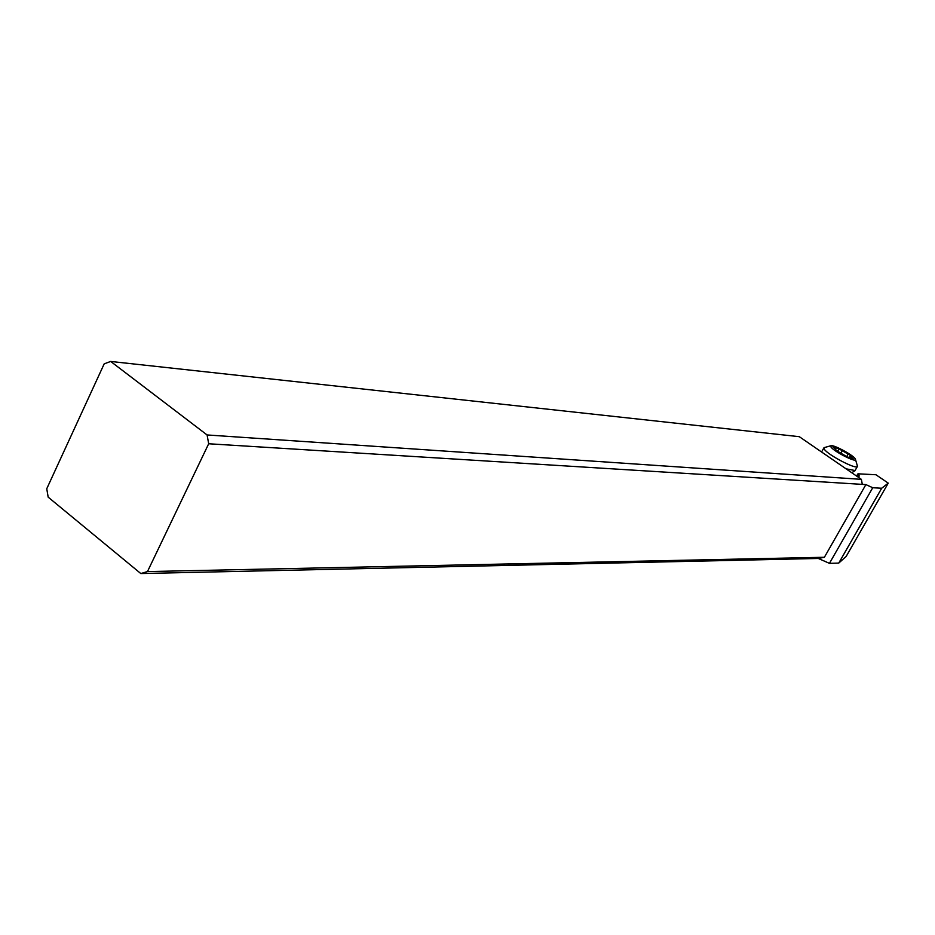 <?xml version="1.0" encoding="UTF-8"?>
<svg xmlns="http://www.w3.org/2000/svg" width="935" height="935" viewBox="0 0 935 935"><rect width="100%" height="100%" fill="white"/><g stroke="black" fill="none" stroke-linecap="round" stroke-linejoin="round"><path stroke-width="1.4" d="M818.335 558.464L140.811 573.552L147.473 571.566L824.378 557.272L818.335 558.464L829.45 563.361L838.742 563.092L846.163 556.442L888.25 483.138L881.682 488.257L872.741 487.731L865.892 484.599L862.304 484.377L861.38 479.351L799.296 436.68L110.681 361.448L207.091 434.95L208.68 443.763L862.304 484.377M140.811 573.552L48.176 497.151L46.75 488.748L104.194 363.844L110.681 361.448M147.473 571.566L208.68 443.763M855.525 475.331L859.288 476.114L857.968 473.811L875.943 474.746L888.25 483.138M207.091 434.95L861.38 479.351M824.378 557.272L865.892 484.599M829.45 563.361L872.741 487.731M838.742 563.092L881.682 488.257M856.717 475.775L857.968 473.811M855.058 470.539L846.046 468.809M857.22 465.361L857.301 466.6C855.607 469.428 828.001 454.959 824.378 449.326L824.004 447.666L831.016 445.714C833.634 444.604 852.311 454.597 855.069 458.582L855.537 459.634C855.759 462.661 833.938 451.5 831.005 447.07L831.016 445.714M850.862 455.625L838.987 448.847L832.91 446.883L835.796 449.361L835.165 449.852L847.18 456.864L853.234 458.816L850.207 455.871L850.862 455.625M858.529 476.231L859.078 475.26M842.341 450.506L840.834 453.171M846.596 456.794L848.197 453.966M834.359 448.122L834.698 447.514M838.917 448.999L837.491 451.523L838.894 449.022M851.703 472.701L854.672 470.983M857.301 466.6L854.882 470.854M823.828 447.994L821.62 451.921M855.537 459.634L857.477 466.273M849.436 457.215L850.16 455.953M835.574 450.378L835.902 449.793"/></g></svg>
